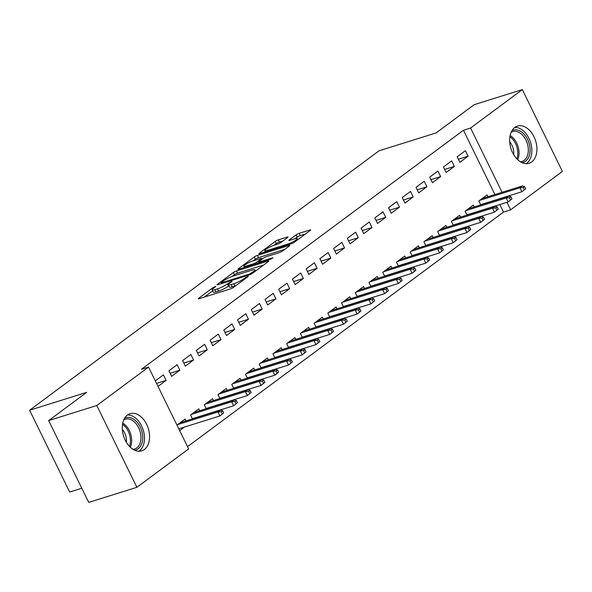 <?xml version="1.0" encoding="UTF-8"?>
<svg xmlns="http://www.w3.org/2000/svg" width="592" height="592" viewBox="0 0 592 592"><rect width="100%" height="100%" fill="white"/><g stroke="black" fill="none" stroke-linecap="round" stroke-linejoin="round"><path stroke-width="0.89" d="M215.14 286.55L212.972 287.631L198.66 298.264A2.449 0.414 -26.1 0 0 198.209 298.79A2.449 0.414 -26.1 0 0 199.06 298.716L230.577 288.852A2.449 0.414 -26.1 0 0 233.67 287.298L247.989 276.671L248.3 276.301L247.708 276.353L243.682 278.817A7.844 1.325 -26.1 0 1 233.766 283.768L231.146 284.589A7.844 1.325 -26.1 0 1 228.408 284.841A7.844 1.325 -26.1 0 1 229.851 283.146L231.709 281.77L232.02 281.4L231.42 281.452L227.402 283.916A7.844 1.325 -26.1 0 1 217.486 288.866L214.859 289.688A7.844 1.325 -26.1 0 1 212.128 289.939A7.844 1.325 -26.1 0 1 213.571 288.245L215.421 286.868L215.74 286.498L215.14 286.55M531.734 161.919A19.484 12.928 -107.4 0 1 529.1 163.266A19.484 12.928 -107.4 0 1 511.688 150.62A19.484 12.928 -107.4 0 1 514.833 127.428A19.484 12.928 -107.4 0 1 517.46 126.081A19.484 12.928 -107.4 0 1 534.879 138.728A19.484 12.928 -107.4 0 1 531.734 161.919M144.374 449.498A19.484 12.928 -107.4 0 1 141.747 450.845A19.484 12.928 -107.4 0 1 124.335 438.191A19.484 12.928 -107.4 0 1 127.48 415.007A19.484 12.928 -107.4 0 1 130.107 413.66A19.484 12.928 -107.4 0 1 147.519 426.307A19.484 12.928 -107.4 0 1 144.374 449.498M287.594 237.533A2.449 0.414 -26.1 0 0 288.045 237A2.449 0.414 -26.1 0 0 287.194 237.081L278.351 239.849A2.449 0.414 -26.1 0 0 275.25 241.395L259.355 253.198A2.449 0.414 -26.1 0 0 258.904 253.731A2.449 0.414 -26.1 0 0 259.755 253.65L291.271 243.786A2.449 0.414 -26.1 0 0 294.372 242.239L310.267 230.436A2.449 0.414 -26.1 0 0 310.719 229.903A2.449 0.414 -26.1 0 0 309.86 229.985L299.182 233.329A2.449 0.414 -26.1 0 0 296.089 234.876L289.281 239.923A2.449 0.414 -26.1 0 0 288.829 240.456A2.449 0.414 -26.1 0 0 289.688 240.382L294.979 238.717A6.556 1.103 -26.1 0 1 297.265 238.509A6.556 1.103 -26.1 0 1 294.202 241.136A6.556 1.103 -26.1 0 1 287.771 244.074L267.029 250.564A6.556 1.103 -26.1 0 1 264.742 250.779A6.556 1.103 -26.1 0 1 267.806 248.152A6.556 1.103 -26.1 0 1 274.237 245.214L277.692 244.133A2.449 0.414 -26.1 0 0 280.793 242.587L287.594 237.533M494.942 194.553L463.44 130.262L141.421 369.327L148.555 367.092L188.633 448.899L136.885 487.32L96.807 405.513L148.555 367.092M463.44 130.262L470.573 128.027L522.322 89.607L562.4 171.414L510.652 209.827L506.974 202.323M136.885 487.32L88.726 502.393L48.655 420.586L86.676 392.363L29.6 410.226L379.072 150.782L436.149 132.911L474.17 104.68L522.322 89.607M48.655 420.586L96.807 405.513M236.452 270.958A2.449 0.414 -26.1 0 0 233.352 272.505L217.449 284.308A2.449 0.414 -26.1 0 0 217.005 284.841A2.449 0.414 -26.1 0 0 217.856 284.759L249.365 274.895A2.449 0.414 -26.1 0 0 252.466 273.349L268.368 261.546A2.449 0.414 -26.1 0 0 268.812 261.013A2.449 0.414 -26.1 0 0 267.961 261.094L236.452 270.958L237.533 273.171A2.449 0.414 -26.1 0 0 234.432 274.718L232.145 276.412M238.406 268.753L254.301 256.95A2.449 0.414 -26.1 0 1 257.402 255.404L288.911 245.539A2.449 0.414 -26.1 0 1 289.769 245.458A2.449 0.414 -26.1 0 1 289.318 245.991L282.51 251.038A2.449 0.414 -26.1 0 1 279.417 252.592L266.637 256.588A2.449 0.414 -26.1 0 0 263.536 258.142L259.022 261.486A2.449 0.414 -26.1 0 0 258.571 262.019A2.449 0.414 -26.1 0 0 259.429 261.938L272.734 257.779L270.847 259.178L238.805 269.205A2.449 0.414 -26.1 0 1 237.954 269.286A2.449 0.414 -26.1 0 1 238.406 268.753L238.65 269.256M29.6 410.226L69.678 492.033L81.792 488.237M454.375 166.389L451.666 160.861L443.43 166.974L446.139 172.501L454.375 166.389L444.636 169.438M472.194 213.453L472.764 213.039M474.236 206.926L473.326 205.076L465.09 211.196L466.999 215.081M426.921 186.769L424.212 181.241L415.976 187.353L418.685 192.881L426.921 186.769L417.182 189.817M444.747 233.84L445.31 233.418M446.782 227.306L445.88 225.463L437.643 231.576L439.545 235.468M399.467 207.148L396.758 201.62L388.522 207.74L391.231 213.261L399.467 207.148L389.728 210.197M417.293 254.22L417.856 253.798M419.328 247.685L418.426 245.843L410.189 251.955L412.091 255.848M372.013 227.528L369.312 222L361.076 228.12L363.784 233.648L372.013 227.528L362.282 230.577M389.839 274.599L390.402 274.177M391.874 268.065L390.972 266.222L382.735 272.335L384.645 276.227M344.566 247.915L341.858 242.387L333.622 248.499L336.33 254.027L344.566 247.915L334.828 250.964M362.385 294.979L362.955 294.564M364.42 288.452L363.518 286.602L355.281 292.714L357.191 296.607M317.112 268.294L314.404 262.767L306.168 268.879L308.876 274.407L317.112 268.294L307.374 271.343M334.931 315.358L335.501 314.944M336.974 308.832L336.064 306.982L327.827 313.101L329.737 316.986M289.658 288.674L286.95 283.146L278.714 289.259L281.422 294.786L289.658 288.674L279.92 291.723M307.485 335.745L308.047 335.324M309.52 329.211L308.617 327.361L300.381 333.481L302.283 337.373M262.204 309.054L259.496 303.526L251.26 309.638L253.968 315.166L262.204 309.054L252.466 312.102M280.031 356.125L280.593 355.703M282.066 349.591L281.163 347.748L272.927 353.861L274.829 357.753M234.75 329.433L232.049 323.905L223.813 330.025L226.521 335.553L234.75 329.433L225.019 332.482M252.577 376.505L253.139 376.083M254.612 369.97L253.709 368.128L245.473 374.24L247.382 378.133M207.304 349.82L204.595 344.292L196.359 350.405L199.067 355.933L207.304 349.82L197.565 352.862M225.123 396.884L225.693 396.462M227.158 390.357L226.255 388.507L218.019 394.62L219.928 398.512M179.85 370.2L177.141 364.672L168.905 370.784L171.613 376.312L179.85 370.2L170.111 373.249M197.669 417.264L198.239 416.849M199.711 410.737L198.801 408.887L190.565 414.999L192.474 418.892M187.531 446.649L503.518 212.062L499.84 204.558M179.679 430.621L184.512 427.039M176.971 425.093L185.074 419.077L185.984 420.927M155.311 380.878L163.414 374.862L166.123 380.39L156.54 383.387M158.02 386.406L166.123 380.39M211.396 407.074L211.966 406.66M213.431 400.547L212.528 398.697L204.292 404.81L206.201 408.702M193.577 360.01L190.868 354.482L182.632 360.595L185.34 366.122L193.577 360.01L183.838 363.059M238.85 386.694L239.412 386.273M240.885 380.168L239.982 378.318L231.746 384.43L233.655 388.322M221.031 339.623L218.322 334.095L210.086 340.215L212.794 345.743L221.031 339.623L211.292 342.672M266.304 366.315L266.866 365.893M268.339 359.781L267.436 357.938L259.2 364.05L261.102 367.943M248.477 319.243L245.769 313.716L237.54 319.835L240.241 325.356L248.477 319.243L238.739 322.292M293.758 345.935L294.32 345.513M295.793 339.401L294.89 337.558L286.654 343.671L288.556 347.563M275.931 298.864L273.223 293.336L264.987 299.448L267.695 304.976L275.931 298.864L266.193 301.913M321.212 325.548L321.774 325.134M323.247 319.021L322.337 317.171L314.1 323.291L316.01 327.176M303.385 278.484L300.677 272.956L292.441 279.069L295.149 284.597L303.385 278.484L293.647 281.533M348.658 305.169L349.228 304.754M350.693 298.642L349.791 296.792L341.554 302.904L343.464 306.797M330.839 258.105L328.131 252.577L319.895 258.689L322.603 264.217L330.839 258.105L321.101 261.153M376.112 284.789L376.675 284.367M378.147 278.262L377.245 276.412L369.008 282.525L370.918 286.417M358.293 237.718L355.585 232.197L347.349 238.31L350.057 243.837L358.293 237.718L348.555 240.766M403.566 264.409L404.129 263.988M405.601 257.875L404.699 256.033L396.462 262.145L398.364 266.037M385.74 217.338L383.031 211.81L374.803 217.93L377.504 223.458L385.74 217.338L376.001 220.387M431.02 244.03L431.583 243.608M433.055 237.496L432.153 235.653L423.916 241.765L425.818 245.658M413.194 196.958L410.485 191.431L402.249 197.543L404.958 203.071L413.194 196.958L403.455 200.007M458.474 223.65L459.037 223.228M460.509 217.116L459.599 215.266L451.363 221.386L453.272 225.271M440.648 176.579L437.939 171.051L429.703 177.163L432.412 182.691L440.648 176.579L430.909 179.628M485.921 203.263L486.491 202.849M487.956 196.736L487.053 194.886L478.817 201.006L480.726 204.891M468.102 156.199L465.393 150.671L457.157 156.784L459.866 162.312L468.102 156.199L458.363 159.248M502.075 192.319L470.573 128.027M503.518 212.062L510.652 209.827M212.128 289.939L213.209 292.152A7.844 1.325 -26.1 0 0 215.947 291.9L214.859 289.688M228.889 285.825L228.482 286.121A7.844 1.325 -26.1 0 1 218.574 291.079L215.947 291.9M228.408 284.841L229.496 287.053A7.844 1.325 -26.1 0 0 232.227 286.802L231.146 284.589M235.956 285.603A7.844 1.325 -26.1 0 1 234.854 285.98L232.227 286.802M212.609 290.916L204.329 297.066M263.773 264.95L237.533 273.171M221.386 282.443L221.068 282.813L221.667 282.754L249.328 274.096L253.45 271.565A7.844 1.325 -26.1 0 0 254.893 269.863A7.844 1.325 -26.1 0 0 252.162 270.115L233.255 276.035A7.844 1.325 -26.1 0 0 223.339 280.993L221.386 282.443M253.169 260.806L255.381 259.163L254.301 256.95M284.722 249.395L258.482 257.616A2.449 0.414 -26.1 0 0 255.381 259.163M253.369 260.739A6.556 1.103 -26.1 0 0 246.945 263.677A6.556 1.103 -26.1 0 0 243.882 266.304A6.556 1.103 -26.1 0 0 246.161 266.097L253.472 263.803A2.449 0.414 -26.1 0 0 256.573 262.256L261.087 258.904A2.449 0.414 -26.1 0 0 261.538 258.378A2.449 0.414 -26.1 0 0 260.68 258.452L253.369 260.739M305.672 233.847L300.27 235.535A2.449 0.414 -26.1 0 0 297.169 237.089L294.957 238.731M283.006 240.944L279.431 242.061A2.449 0.414 -26.1 0 0 276.338 243.608L274.126 245.251M179.554 428.593L178.917 429.059M223.709 412.92L222.622 410.707L221.253 411.729L222.333 413.941L223.709 412.92L219.898 415.961L217.952 411.98L220.424 410.145L180.116 422.762M221.253 411.729L217.952 411.98L177.644 424.597M222.333 413.941L219.898 415.961L178.799 428.823M220.424 410.145L222.622 410.707M193.281 418.396L192.711 418.818M237.436 402.73L236.349 400.518L234.98 401.539L236.06 403.751L237.436 402.73L233.625 405.764L231.679 401.79L234.151 399.955L193.843 412.572M234.98 401.539L231.679 401.79L191.371 414.407M236.06 403.751L233.625 405.764L192.37 418.685M234.151 399.955L236.349 400.518M207.008 408.206L206.438 408.628M251.163 392.54L250.076 390.328L248.707 391.349L249.787 393.562L251.163 392.54L247.352 395.574L245.406 391.601L247.87 389.765L207.57 402.382M248.707 391.349L245.406 391.601L205.098 404.218M249.787 393.562L247.352 395.574L206.097 408.495M247.87 389.765L250.076 390.328M124.609 418.263A16.857 11.181 -107.4 0 1 142.613 435.32A16.857 11.181 -107.4 0 1 134.606 450.194M132.956 449.298A15.614 10.353 72.6 0 0 134.702 448.988A15.614 10.353 72.6 0 0 140.859 435.483A15.614 10.353 72.6 0 0 125.378 419.195A15.614 10.353 72.6 0 0 123.765 419.943M122.337 429.415A12.291 8.155 -107.4 0 1 126.377 439.005A12.291 8.155 -107.4 0 1 126.377 442.328M138.913 451.237A19.358 12.839 72.6 0 0 144.344 435.542A19.358 12.839 72.6 0 0 127.554 414.948M511.962 130.691A16.857 11.181 -107.4 0 1 529.966 147.741A16.857 11.181 -107.4 0 1 521.959 162.615M520.309 161.727A15.614 10.353 72.6 0 0 522.063 161.416A15.614 10.353 72.6 0 0 528.212 147.911A15.614 10.353 72.6 0 0 512.731 131.616A15.614 10.353 72.6 0 0 511.118 132.364M509.697 141.843A12.291 8.155 -107.4 0 1 513.73 151.426A12.291 8.155 -107.4 0 1 513.738 154.749M526.273 163.658A19.358 12.839 72.6 0 0 531.697 147.963A19.358 12.839 72.6 0 0 514.914 127.376M220.727 398.016L220.165 398.438M264.883 382.351L263.803 380.138L262.434 381.159L263.514 383.372L264.883 382.351L261.079 385.385L259.126 381.403L261.597 379.576L221.297 392.193M262.434 381.159L259.126 381.403L218.825 394.028M263.514 383.372L261.079 385.385L219.824 398.305M261.597 379.576L263.803 380.138M234.454 387.827L233.892 388.248M278.61 372.161L277.53 369.948L276.153 370.969L277.241 373.175L278.61 372.161L274.806 375.195L272.853 371.214L275.324 369.386L235.024 382.003M276.153 370.969L272.853 371.214L232.552 383.838M277.241 373.175L274.806 375.195L233.551 388.115M275.324 369.386L277.53 369.948M248.181 377.637L247.619 378.059M292.337 361.971L291.257 359.758L289.88 360.78L290.968 362.985L292.337 361.971L288.533 365.005L286.58 361.024L289.051 359.189L248.744 371.813M289.88 360.78L286.58 361.024L246.279 373.641M290.968 362.985L288.533 365.005L247.278 377.918M289.051 359.189L291.257 359.758M261.908 367.447L261.346 367.869M306.064 351.781L304.984 349.569L303.607 350.59L304.695 352.795L306.064 351.781L302.26 354.815L300.307 350.834L302.778 348.999L262.471 361.623M303.607 350.59L300.307 350.834L259.999 363.451M304.695 352.795L302.26 354.815L261.005 367.728M302.778 348.999L304.984 349.569M275.635 357.257L275.073 357.679M319.791 341.591L318.711 339.379L317.334 340.393L318.422 342.605L319.791 341.591L315.987 344.625L314.034 340.644L316.505 338.809L276.198 351.426M317.334 340.393L314.034 340.644L273.726 353.261M318.422 342.605L315.987 344.625L274.725 357.538M316.505 338.809L318.711 339.379M289.362 347.067L288.8 347.482M333.518 331.394L332.438 329.189L331.061 330.203L332.142 332.415L333.518 331.394L329.707 334.436L327.761 330.454L330.232 328.619L289.925 341.236M331.061 330.203L327.761 330.454L287.453 343.071M332.142 332.415L329.707 334.436L288.452 347.349M330.232 328.619L332.438 329.189M303.089 336.878L302.527 337.292M347.245 321.204L346.157 318.999L344.788 320.013L345.869 322.226L347.245 321.204L343.434 324.246L341.488 320.265L343.959 318.429L303.652 331.046M344.788 320.013L341.488 320.265L301.18 332.882M345.869 322.226L343.434 324.246L302.179 337.159M343.959 318.429L346.157 318.999M316.816 326.688L316.246 327.102M360.972 311.015L359.884 308.802L358.515 309.823L359.596 312.036L360.972 311.015L357.161 314.056L355.215 310.075L357.686 308.24L317.379 320.857M358.515 309.823L355.215 310.075L314.907 322.692M359.596 312.036L357.161 314.056L315.906 326.969M357.686 308.24L359.884 308.802M330.543 316.498L329.973 316.912M374.699 300.825L373.611 298.612L372.242 299.633L373.323 301.846L374.699 300.825L370.888 303.866L368.942 299.885L371.413 298.05L331.106 310.667M372.242 299.633L368.942 299.885L328.634 312.502M373.323 301.846L370.888 303.866L329.633 316.779M371.413 298.05L373.611 298.612M344.27 306.301L343.7 306.723M388.426 290.635L387.338 288.422L385.969 289.444L387.05 291.656L388.426 290.635L384.615 293.669L382.669 289.695L385.133 287.86L344.833 300.477M385.969 289.444L382.669 289.695L342.361 302.312M387.05 291.656L384.615 293.669L343.36 306.589M385.133 287.86L387.338 288.422M357.99 296.111L357.427 296.533M402.146 280.445L401.065 278.233L399.696 279.254L400.777 281.466L402.146 280.445L398.342 283.479L396.388 279.505L398.86 277.67L358.56 290.287M399.696 279.254L396.388 279.505L356.088 292.122M400.777 281.466L398.342 283.479L357.087 296.4M398.86 277.67L401.065 278.233M371.717 285.921L371.154 286.343M415.873 270.255L414.792 268.043L413.416 269.064L414.504 271.277L415.873 270.255L412.069 273.289L410.115 269.308L412.587 267.48L372.287 280.097M413.416 269.064L410.115 269.308L369.815 281.933M414.504 271.277L412.069 273.289L370.814 286.21M412.587 267.48L414.792 268.043M385.444 275.731L384.881 276.153M429.6 260.066L428.519 257.853L427.143 258.874L428.231 261.079L429.6 260.066L425.796 263.1L423.842 259.118L426.314 257.283L386.006 269.908M427.143 258.874L423.842 259.118L383.542 271.743M428.231 261.079L425.796 263.1L384.541 276.02M426.314 257.283L428.519 257.853M399.171 265.542L398.608 265.963M443.327 249.876L442.246 247.663L440.87 248.684L441.958 250.89L443.327 249.876L439.523 252.91L437.569 248.929L440.041 247.093L399.733 259.718M440.87 248.684L437.569 248.929L397.262 261.546M441.958 250.89L439.523 252.91L398.268 265.823M440.041 247.093L442.246 247.663M412.898 255.352L412.335 255.774M457.054 239.686L455.973 237.473L454.597 238.487L455.685 240.7L457.054 239.686L453.25 242.72L451.296 238.739L453.768 236.904L413.46 249.521M454.597 238.487L451.296 238.739L410.989 251.356M455.685 240.7L453.25 242.72L411.988 255.633M453.768 236.904L455.973 237.473M426.625 245.162L426.062 245.584M470.781 229.489L469.7 227.284L468.324 228.297L469.404 230.51L470.781 229.489L466.97 232.53L465.023 228.549L467.495 226.714L427.187 239.331M468.324 228.297L465.023 228.549L424.716 241.166M469.404 230.51L466.97 232.53L425.715 245.443M467.495 226.714L469.7 227.284M440.352 234.972L439.789 235.387M484.508 219.299L483.42 217.094L482.051 218.108L483.131 220.32L484.508 219.299L480.697 222.34L478.75 218.359L481.222 216.524L440.914 229.141M482.051 218.108L478.75 218.359L438.443 230.976M483.131 220.32L480.697 222.34L439.442 235.253M481.222 216.524L483.42 217.094M454.079 224.782L453.509 225.197M498.235 209.109L497.147 206.904L495.778 207.918L496.858 210.13L498.235 209.109L494.424 212.151L492.477 208.169L494.949 206.334L454.641 218.951M495.778 207.918L492.477 208.169L452.17 220.786M496.858 210.13L494.424 212.151L453.169 225.064M494.949 206.334L497.147 206.904M467.806 214.593L467.236 215.007M511.962 198.919L510.874 196.707L509.505 197.728L510.585 199.941L511.962 198.919L508.151 201.961L506.204 197.98L508.676 196.144L468.368 208.761M509.505 197.728L506.204 197.98L465.897 210.597M510.585 199.941L508.151 201.961L466.896 214.874M508.676 196.144L510.874 196.707M481.533 204.395L480.963 204.817M525.689 188.73L524.601 186.517L523.232 187.538L524.312 189.751L525.689 188.73L521.878 191.764L519.931 187.79L522.396 185.955L482.095 198.572M523.232 187.538L519.931 187.79L479.624 200.407M524.312 189.751L521.878 191.764L480.623 204.684M522.396 185.955L524.601 186.517M213.349 288.408L212.972 287.631M245.917 278.21L245.539 277.441M229.637 283.309L229.252 282.539M218.574 291.079L217.486 288.866M228.482 286.121L227.402 283.916M234.854 285.98L233.766 283.768M244.059 279.587L243.682 278.817M198.905 298.76L198.66 298.264M268.235 261.642L267.961 261.094M217.701 284.811L217.449 284.308M234.432 274.718L233.352 272.505M222.015 283.457L221.667 282.754M249.669 274.792L249.328 274.096M251.859 273.748L251.496 273.016M253.827 272.335L253.45 271.565M258.482 257.616L257.402 255.404M289.185 246.087L288.911 245.539M259.77 262.641L259.429 261.938M272.919 258.156L272.734 257.779M246.509 266.792L246.161 266.097M253.82 264.506L253.472 263.803M257.157 263.462L256.573 262.256M261.464 259.681L261.087 258.904M267.369 251.267L267.029 250.564M288.119 244.777L287.771 244.074M289.525 240.426L289.281 239.923M297.169 237.089L296.089 234.876M300.27 235.535L299.182 233.329M310.134 230.532L309.86 229.985M259.599 253.702L259.355 253.198M276.338 243.608L275.25 241.395M279.431 242.061L278.351 239.849M287.46 237.629L287.194 237.081M122.766 423.117A15.614 10.353 -107.4 0 1 131.565 438.398A15.614 10.353 -107.4 0 1 130.321 447.256M129.463 446.398A15.096 10.02 72.6 0 0 130.329 438.628A15.096 10.02 72.6 0 0 122.551 424.309M510.119 135.546A15.614 10.353 -107.4 0 1 518.918 150.819A15.614 10.353 -107.4 0 1 517.674 159.677M516.816 158.826A15.096 10.02 72.6 0 0 517.682 151.049A15.096 10.02 72.6 0 0 509.904 136.737M221.467 283.627L221.068 282.813M255.5 271.099L254.893 269.863M258.993 262.885L258.571 262.019M244.437 267.443L243.882 266.304M261.982 259.289L261.538 258.378M265.297 251.918L264.742 250.779M297.835 239.664L297.265 238.509"/></g></svg>

